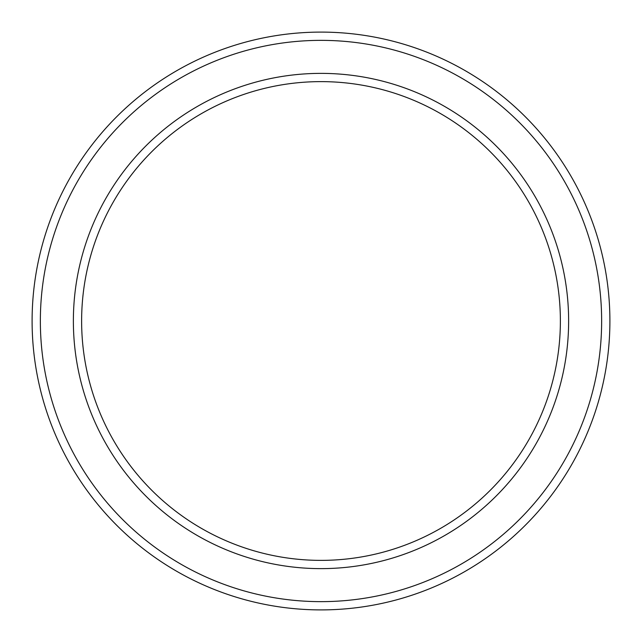 <?xml version="1.0" encoding="UTF-8"?>
<svg xmlns="http://www.w3.org/2000/svg" width="642" height="642" viewBox="0 0 642 642"><rect width="100%" height="100%" fill="white"/><g stroke="black" fill="none" stroke-linecap="round" stroke-linejoin="round"><path stroke-width="0.96" d="M560.378 321A239.378 239.378 0 0 0 321 81.622A239.378 239.378 0 0 0 81.622 321A239.378 239.378 0 0 0 321 560.378A239.378 239.378 0 0 0 560.378 321M73.373 321A247.627 247.627 0 0 1 321 73.373A247.627 247.627 0 0 1 568.627 321A247.627 247.627 0 0 1 321 568.627A247.627 247.627 0 0 1 73.373 321M601.642 321A280.642 280.642 0 0 0 321 40.358A280.642 280.642 0 0 0 40.358 321A280.642 280.642 0 0 0 321 601.642A280.642 280.642 0 0 0 601.642 321M32.1 321A288.9 288.9 0 0 1 321 32.1A288.9 288.9 0 0 1 609.9 321A288.9 288.9 0 0 1 321 609.9A288.9 288.9 0 0 1 32.1 321"/></g></svg>
